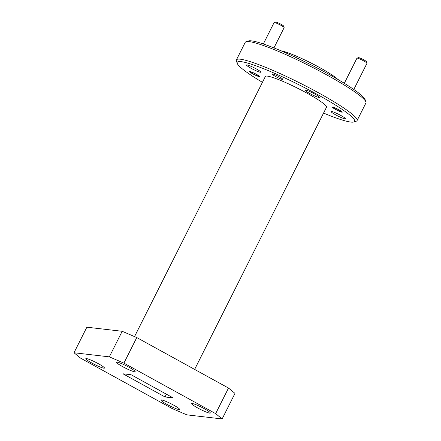 <?xml version="1.0" encoding="UTF-8"?>
<svg xmlns="http://www.w3.org/2000/svg" width="441" height="441" viewBox="0 0 441 441"><rect width="100%" height="100%" fill="white"/><g stroke="black" fill="none" stroke-linecap="round" stroke-linejoin="round"><path stroke-width="0.66" d="M194.635 369.415L326.5 107.229A34.216 3.991 -153.3 0 0 302.405 90.697A34.216 3.991 -153.3 0 0 267.356 76.122A34.216 3.991 -153.3 0 0 265.366 76.48L134.538 336.599M209.734 413.134A10.446 1.218 26.7 0 1 199.034 408.686A10.446 1.218 26.7 0 1 191.675 403.642A10.446 1.218 26.7 0 1 192.287 403.532A10.446 1.218 26.7 0 1 202.987 407.98A10.446 1.218 26.7 0 1 210.34 413.024A10.446 1.218 26.7 0 1 209.734 413.134M134.533 371.741A10.446 1.218 26.7 0 1 123.833 367.292A10.446 1.218 26.7 0 1 116.479 362.243A10.446 1.218 26.7 0 1 117.086 362.133A10.446 1.218 26.7 0 1 127.785 366.581A10.446 1.218 26.7 0 1 135.144 371.631A10.446 1.218 26.7 0 1 134.533 371.741M179.04 409.573A10.446 1.218 26.7 0 1 168.341 405.125A10.446 1.218 26.7 0 1 160.987 400.081A10.446 1.218 26.7 0 1 161.593 399.97A10.446 1.218 26.7 0 1 172.293 404.419A10.446 1.218 26.7 0 1 179.647 409.463A10.446 1.218 26.7 0 1 179.04 409.573M103.844 368.18A10.446 1.218 26.7 0 1 93.145 363.731A10.446 1.218 26.7 0 1 85.791 358.682A10.446 1.218 26.7 0 1 86.397 358.572A10.446 1.218 26.7 0 1 97.097 363.02A10.446 1.218 26.7 0 1 104.451 368.07A10.446 1.218 26.7 0 1 103.844 368.18M331.538 111.452A8.015 0.937 -153.3 0 0 331.07 111.54A8.015 0.937 -153.3 0 0 336.715 115.41A8.015 0.937 -153.3 0 0 344.923 118.822A8.015 0.937 -153.3 0 0 345.391 118.739A8.015 0.937 -153.3 0 0 339.746 114.869A8.015 0.937 -153.3 0 0 331.538 111.452M246.938 64.882A8.015 0.937 -153.3 0 0 246.475 64.965A8.015 0.937 -153.3 0 0 252.114 68.84A8.015 0.937 -153.3 0 0 260.322 72.252A8.015 0.937 -153.3 0 0 260.791 72.17A8.015 0.937 -153.3 0 0 255.152 68.294A8.015 0.937 -153.3 0 0 246.938 64.882M305.525 90.058A8.015 0.937 -153.3 0 0 305.056 90.14A8.015 0.937 -153.3 0 0 310.701 94.016A8.015 0.937 -153.3 0 0 318.909 97.428A8.015 0.937 -153.3 0 0 319.378 97.345A8.015 0.937 -153.3 0 0 313.733 93.47A8.015 0.937 -153.3 0 0 305.525 90.058M262.423 82.329A65.731 7.668 26.7 0 1 237.214 63.328A65.731 7.668 26.7 0 1 241.034 61.635A65.731 7.668 26.7 0 1 311.732 91.408A65.731 7.668 26.7 0 1 353.842 121.986A65.731 7.668 26.7 0 1 350.827 122.074A65.731 7.668 26.7 0 1 323.556 113.078M353.842 121.986L356.234 121.214A67.534 7.877 -153.3 0 0 357.067 120.597A67.534 7.877 -153.3 0 0 309.516 87.968A67.534 7.877 -153.3 0 0 240.334 59.21A67.534 7.877 -153.3 0 0 236.404 59.91A67.534 7.877 -153.3 0 0 236.404 60.952L237.214 63.328M272.499 73.95A6.031 0.706 -153.3 0 0 272.147 74.016A6.031 0.706 -153.3 0 0 276.397 76.927A6.031 0.706 -153.3 0 0 282.576 79.496A6.031 0.706 -153.3 0 0 282.929 79.435A6.031 0.706 -153.3 0 0 278.679 76.519A6.031 0.706 -153.3 0 0 272.499 73.95M249.882 71.508A5.54 0.645 -153.3 0 0 249.556 71.563A5.54 0.645 -153.3 0 0 253.459 74.237A5.54 0.645 -153.3 0 0 259.132 76.596A5.54 0.645 -153.3 0 0 259.451 76.541A5.54 0.645 -153.3 0 0 255.554 73.862A5.54 0.645 -153.3 0 0 249.882 71.508M332.735 107.108A5.54 0.645 -153.3 0 0 332.409 107.169A5.54 0.645 -153.3 0 0 336.307 109.842A5.54 0.645 -153.3 0 0 341.984 112.201A5.54 0.645 -153.3 0 0 342.304 112.141A5.54 0.645 -153.3 0 0 338.407 109.467A5.54 0.645 -153.3 0 0 332.735 107.108M357.067 120.597L365.903 103.023A67.534 7.877 -153.3 0 0 365.903 101.987A67.534 7.877 -153.3 0 0 327.288 75.202A67.534 7.877 -153.3 0 0 249.176 41.63A67.534 7.877 -153.3 0 0 246.078 41.719A67.534 7.877 -153.3 0 0 245.246 42.336L236.404 59.91M365.903 101.987L365.098 99.605A65.731 7.668 -153.3 0 0 327.514 73.537A65.731 7.668 -153.3 0 0 248.47 40.947L246.078 41.719M281.06 50.831A33.764 3.941 26.7 0 1 310.558 62.771A33.764 3.941 26.7 0 1 337.729 79.33M74.005 352.756L80.477 358.081L172.222 408.587L186.802 414.849L222.126 418.95L234.981 393.383L228.51 388.058L136.765 337.558L122.185 331.29L86.86 327.194L74.005 352.756L109.329 356.857L123.91 363.125L136.765 337.558M122.185 331.29L109.329 356.857M228.51 388.058L215.649 413.625L123.91 363.125M222.126 418.95L215.649 413.625M122.956 373.792L131.06 374.734L173.175 397.914L165.066 396.972L122.956 373.792M165.066 396.972L166.356 394.16M353.809 89.462L366.995 63.25A5.628 0.656 -153.3 0 0 366.995 63.162A5.628 0.656 -153.3 0 0 363.775 60.93A5.628 0.656 -153.3 0 0 357.271 58.135A5.628 0.656 -153.3 0 0 357.012 58.14A5.628 0.656 -153.3 0 0 356.94 58.19L344.316 83.288M333.594 107.587A4.504 0.524 26.7 0 1 338.44 109.622A4.504 0.524 26.7 0 1 341.323 111.716A4.504 0.524 26.7 0 1 341.119 111.722A4.504 0.524 26.7 0 1 336.737 109.93A4.504 0.524 26.7 0 1 333.335 107.703A4.504 0.524 26.7 0 1 333.594 107.587M366.995 63.162L366.493 61.674A4.504 0.524 -153.3 0 0 363.092 59.447A4.504 0.524 -153.3 0 0 358.709 57.655A4.504 0.524 -153.3 0 0 358.505 57.661L357.012 58.14M273.955 47.904L284.142 27.645A5.628 0.656 -153.3 0 0 284.142 27.562A5.628 0.656 -153.3 0 0 280.928 25.33A5.628 0.656 -153.3 0 0 274.418 22.53A5.628 0.656 -153.3 0 0 274.159 22.541A5.628 0.656 -153.3 0 0 274.087 22.59L263.338 43.962M250.747 71.982A4.504 0.524 26.7 0 1 255.587 74.022A4.504 0.524 26.7 0 1 258.47 76.117A4.504 0.524 26.7 0 1 258.266 76.122A4.504 0.524 26.7 0 1 253.889 74.325A4.504 0.524 26.7 0 1 250.482 72.098A4.504 0.524 26.7 0 1 250.747 71.982M284.142 27.562L283.64 26.074A4.504 0.524 -153.3 0 0 280.239 23.847A4.504 0.524 -153.3 0 0 275.857 22.05A4.504 0.524 -153.3 0 0 275.653 22.056L274.159 22.541M341.323 111.716L341.83 111.556M333.335 107.703L333.164 107.196M258.47 76.117L258.977 75.951M250.482 72.098L250.312 71.596"/></g></svg>

